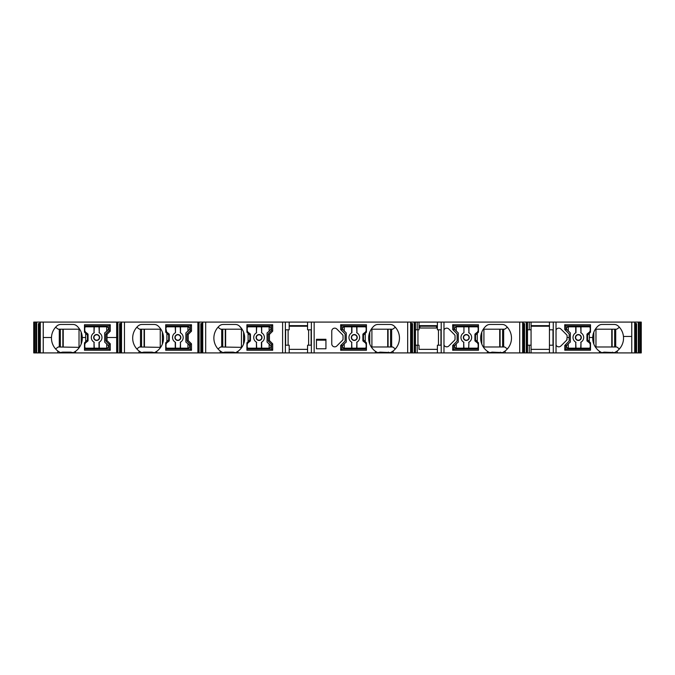 <?xml version="1.0" encoding="UTF-8"?>
<svg xmlns="http://www.w3.org/2000/svg" width="675" height="675" viewBox="0 0 675 675"><rect width="100%" height="100%" fill="white"/><g stroke="black" fill="none" stroke-linecap="round" stroke-linejoin="round"><path stroke-width="1.01" d="M437.392 322.085L33.936 322.085L33.75 352.915L523.066 352.915L523.058 322.085L437.392 322.085L437.392 329.797L440.952 329.797L440.952 345.203L437.392 345.203L437.392 352.915M549.442 322.085L523.066 322.085L523.066 352.915L635.116 352.915L635.116 322.085L549.442 322.085L549.442 329.797L552.994 329.797L552.994 345.203L549.442 345.203L549.442 329.797M635.116 352.915L641.25 352.915L641.25 322.085L635.116 322.085L635.116 352.915M39.892 352.915L39.884 322.085L39.892 352.915M411.016 322.085L411.024 352.915L411.016 322.085M202.331 322.085L202.331 352.915L202.323 322.085M121.112 322.085L121.112 352.915L121.103 322.085M635.116 323.57L636.601 323.57L636.601 352.915M635.327 323.57L635.327 352.915M617.212 352.915L617.212 350.983A16.301 16.301 0 0 0 623.455 336.462L631.758 336.462L631.758 352.915M43.242 352.915L43.242 337.5L51.477 337.5A16.301 16.301 0 0 0 57.788 350.983L57.788 352.915M110.278 324.751L84.493 324.751L84.493 332.168L85.683 333.349L85.683 341.651L84.493 342.832L84.493 350.224L110.278 350.249L109.097 349.059L109.097 344.317L105.84 341.061L105.84 333.939L109.097 330.683L109.097 325.941L110.278 324.751L110.278 331.172L109.097 330.683M75.575 352.915L75.575 351.278A16.301 16.301 0 0 0 76.899 325.983A5.932 5.932 0 0 0 72.934 324.456L60.817 324.456A5.932 5.932 0 0 0 56.852 325.983A16.301 16.301 0 0 0 51.477 337.5M623.455 336.462A16.301 16.301 0 0 0 618.148 325.983A5.932 5.932 0 0 0 614.183 324.456L602.066 324.456A5.932 5.932 0 0 0 598.101 325.983A16.301 16.301 0 0 0 599.425 351.278L599.425 352.915M569.16 337.5L569.16 341.061L564.764 345.457L564.764 350.198L590.507 350.198L590.507 342.832L589.309 341.643L589.317 333.349L590.507 332.168L590.507 324.751L564.722 324.751L564.722 329.493L569.16 333.939L569.16 337.5L567.093 337.5L566.738 340.124A1.19 1.19 0 0 0 567.093 339.289M566.738 334.876L567.093 335.711A1.19 1.19 0 0 0 566.738 334.876L560.883 329.02A2.962 2.962 0 0 0 556.031 330.033L556.031 344.967A2.962 2.962 0 0 0 560.883 345.98L566.738 340.124M38.399 352.915L38.399 323.57L39.884 323.57M39.673 323.57L39.673 352.915M34.56 322.085L34.56 352.915M640.44 322.085L640.44 352.915M116.665 337.5L107.021 337.5L107.021 334.437L110.278 331.172M85.683 337.5L82.282 337.5M52.591 332.125L53.173 330.817M52.591 344.064L53.173 345.372M57.788 350.983L60.337 352.603L62.53 352.139L62.53 352.915M58.582 324.894L57.628 325.392M76.123 325.392L75.17 324.894M75.575 351.278L73.221 352.704L70.833 352.139L62.53 352.139M81.785 342.132L82.164 340.141M82.164 336.04L81.785 334.049M55.578 348.924L58.236 346.984L79.397 347.363M55.578 327.265L58.236 329.198L79.026 329.198L79.026 346.984M63.222 329.198L63.222 346.984M62.859 329.198L62.859 346.984M60.353 329.198L60.353 346.984M85.683 341.651L87.455 339.871L87.455 335.129L85.683 333.349M85.48 342.9L84.788 344.309L85.489 342.892L87.699 341.196L85.303 343.06M92.357 348.173L92.357 349.059M84.493 326.236L92.357 326.236L92.357 326.827M106.726 326.827L106.726 331.214L108.506 329.172L108.506 328.016L107.317 326.827L85.978 326.827A1.19 1.19 0 0 0 84.788 328.016L84.788 330.691L85.48 332.1L87.699 333.804A0.886 0.886 0 0 1 88.054 334.513L88.054 340.487A0.886 0.886 0 0 1 87.699 341.196M101.984 326.236L93.218 326.236L93.218 326.827M93.218 348.173L93.218 349.059M93.218 326.236L92.357 326.236M84.493 325.941L109.097 325.941M107.021 334.437L105.84 333.939M107.021 337.5L107.021 340.563L105.84 341.061M116.665 322.085L116.665 352.915M119.618 352.915L119.618 323.57L121.103 323.57M156.794 352.915L156.794 351.278A16.301 16.301 0 0 0 158.119 325.983A5.932 5.932 0 0 0 154.153 324.456L142.037 324.456A5.932 5.932 0 0 0 138.071 325.983A16.301 16.301 0 0 0 139.008 350.983L139.008 352.915M191.498 324.751L165.713 324.751L165.713 332.168L166.902 333.349L166.902 341.651L165.713 342.832L165.713 350.249L191.498 350.249L191.498 343.828L188.241 340.563L188.241 334.437L191.498 331.172L191.498 324.751L190.316 325.941L165.713 325.941M133.81 332.125L134.393 330.817M133.81 344.064L134.393 345.372M139.008 350.983L141.556 352.603L143.75 352.139L143.75 352.915M139.801 324.894L138.847 325.392M157.343 325.392L156.389 324.894M156.794 351.278L154.44 352.704L152.052 352.139L143.75 352.139M163.004 342.132L163.384 340.141M163.384 336.04L162.996 334.049M136.797 348.924L139.447 346.984L160.616 347.363M136.797 327.265L139.447 329.198L160.245 329.198L160.245 346.984M144.442 329.198L144.442 346.984M141.573 329.198L141.573 346.984M144.079 329.198L144.079 346.984M197.885 322.085L197.885 352.915M200.838 352.915L200.838 323.57L202.323 323.57M237.98 352.915L237.98 351.278A16.301 16.301 0 0 0 239.313 325.983A5.932 5.932 0 0 0 235.339 324.456L223.231 324.456A5.932 5.932 0 0 0 219.265 325.983A16.301 16.301 0 0 0 220.202 350.983L220.202 352.915M272.692 324.751L246.907 324.751L246.907 332.168L248.088 333.349L248.088 341.651L246.907 342.832L246.907 350.249L272.692 350.249L272.692 343.828L269.435 340.563L269.435 334.437L272.692 331.172L272.692 324.751L271.51 325.941L246.907 325.941M215.004 332.125L215.587 330.817M215.004 344.064L215.587 345.372M220.202 350.983L222.75 352.603L224.944 352.139L224.944 352.915M220.995 324.894L220.042 325.392M238.537 325.392L237.575 324.894M237.98 351.278L235.634 352.704L233.238 352.139L224.944 352.139M244.19 342.132L244.569 340.141M244.569 336.04L244.19 334.049M239.313 325.983L241.802 328.818L241.439 329.198L220.641 329.198L217.991 327.265M217.991 348.924L220.641 346.984L241.802 347.363M241.439 329.198L241.439 346.984M225.636 329.198L225.636 346.984M225.273 329.198L225.273 346.984M222.758 329.198L222.758 346.984M289.187 352.915L289.187 345.203L285.626 345.203L285.626 329.797L289.187 329.797L289.187 322.085M288.115 345.203L288.115 329.797M289.187 326.236L307.564 326.236M308.627 345.203L308.627 329.797M307.564 322.085L307.564 329.797L311.116 329.797L311.116 345.203L307.564 345.203L307.564 352.915M289.187 325.645L307.564 325.645M393.145 352.915L393.145 350.983A16.301 16.301 0 0 0 394.082 325.983A5.932 5.932 0 0 0 390.116 324.456L378 324.456A5.932 5.932 0 0 0 374.034 325.983A16.301 16.301 0 0 0 375.359 351.278L375.359 352.915M340.656 350.249L366.441 350.249L366.441 342.832L365.251 341.651L365.251 333.349L366.441 332.168L366.441 324.751L340.656 324.751L340.656 329.493L345.102 333.939L345.102 341.061L340.656 345.507L340.656 350.249L341.837 349.059L366.441 349.059M342.672 334.876L343.027 335.711A1.19 1.19 0 0 0 342.672 334.876L336.817 329.02A2.962 2.962 0 0 0 331.762 331.113L331.762 343.887A2.962 2.962 0 0 0 336.817 345.98L342.672 340.124A1.19 1.19 0 0 0 343.027 339.289L342.672 340.124M343.027 335.711L343.027 339.289M316.457 348.764L316.457 339.28L325.941 339.28L325.941 348.764L316.457 348.764L316.457 340.048M392.352 324.894L393.306 325.392M393.145 350.983L390.597 352.603L380.101 352.139L380.101 352.915M398.343 344.064L397.761 345.372M398.343 332.125L397.761 330.817M375.359 351.278L377.713 352.704L380.101 352.139M368.778 336.04L369.157 334.041M369.157 342.149L368.778 340.141M374.811 325.392L375.764 324.894M395.356 327.265L392.707 329.198L371.908 329.198L371.908 346.984L392.707 346.984L395.356 348.924M387.712 329.198L387.712 346.984M388.074 329.198L388.074 346.984M390.58 346.984L390.58 329.198M411.024 323.57L412.509 323.57L412.509 352.915M415.454 322.085L415.454 352.915M415.454 329.797L419.015 329.797L419.015 322.085L419.015 325.645L437.392 325.645M419.015 349.355L419.015 345.203L419.015 349.355L437.392 349.355M417.952 345.203L417.952 329.797M419.015 328.016L437.392 328.016M438.463 345.203L438.463 329.797M437.392 326.236L419.015 326.236M454.697 334.876L455.043 335.711A1.19 1.19 0 0 0 454.697 334.876L448.841 329.02A2.962 2.962 0 0 0 443.981 330.033L443.981 344.967A2.962 2.962 0 0 0 448.841 345.98L454.697 340.124A1.19 1.19 0 0 0 455.043 339.289L454.697 340.124M445.972 328.252L446.588 328.151M446.639 328.151L447.238 328.193M447.854 328.362L448.394 328.649M448.394 346.351L447.854 346.638M447.238 346.807L445.972 346.748M505.162 352.915L505.162 350.983A16.301 16.301 0 0 0 506.098 325.983A5.932 5.932 0 0 0 502.132 324.456L490.025 324.456A5.932 5.932 0 0 0 486.051 325.983A16.301 16.301 0 0 0 487.384 351.278L487.384 352.915M455.043 335.711L455.043 339.289M452.672 350.249L478.457 350.249L478.457 342.832L477.276 341.651L477.276 333.349L478.457 332.168L478.457 324.751L452.672 324.751L452.672 329.493L457.118 333.939L457.118 341.061L452.672 345.507L452.672 350.249L453.853 349.059L478.457 349.059M505.162 350.983L502.613 352.603L492.126 352.139L492.126 352.915M510.359 344.064L509.777 345.372M510.359 332.125L509.777 330.817M487.384 351.278L489.729 352.704L492.126 352.139M480.794 336.04L481.174 334.041M481.174 342.149L480.794 340.141M486.827 325.392L487.789 324.894M504.368 324.894L505.33 325.392M507.372 327.265L504.723 329.198L483.924 329.198L483.924 346.984L504.723 346.984L507.372 348.924M499.728 329.198L499.728 346.984M500.091 329.198L500.091 346.984M502.605 346.984L502.605 329.198M523.066 323.57L524.559 323.57L524.559 352.915M527.504 322.085L527.504 352.915M527.504 329.797L531.065 329.797L531.065 352.915M531.065 322.085L531.065 329.797M531.065 326.236L549.442 326.236M549.442 345.203L549.442 352.915M531.065 325.645L549.442 325.645M556.031 352.915L556.031 344.967M560.444 346.351L559.904 346.638M559.288 346.807L558.023 346.748M558.023 328.252L558.638 328.151M558.681 328.151L559.288 328.193M559.904 328.362L560.444 328.649M592.717 337.5L589.317 337.5M567.093 335.711L567.093 337.5M617.212 350.983L614.663 352.603L604.167 352.139L604.167 352.915M622.409 344.064L621.827 345.372M622.409 332.125L621.827 330.817M599.425 351.278L601.779 352.704L604.167 352.139M592.836 336.04L593.224 334.041M593.224 342.149L592.836 340.141M589.317 333.349L587.545 335.129L587.545 339.871L589.309 341.643M564.764 350.198L565.903 349.059L590.507 349.059M565.903 344.317L565.903 349.059M564.722 324.751L565.903 325.941L565.903 330.683M565.903 325.941L590.507 325.941M573.016 326.236L590.507 326.236M589.52 332.1L590.212 330.691L589.511 332.108L587.301 333.804L589.697 331.94M582.643 326.236L582.643 326.827M582.643 348.173L582.643 349.059M568.274 348.173L568.274 343.786L566.494 345.828L566.494 346.984L567.683 348.173L589.022 348.173A1.19 1.19 0 0 0 590.212 346.984L590.212 344.309L589.52 342.9L587.301 341.196A0.886 0.886 0 0 1 586.946 340.487L586.946 334.513A0.886 0.886 0 0 1 587.301 333.804M581.783 348.173L581.783 349.059M573.016 326.827L573.016 325.941M573.016 348.173L573.016 349.059M581.783 326.236L581.783 326.827M568.274 343.786L570.35 342.048L570.35 332.952L566.494 329.172L566.494 328.016L567.683 326.827L589.022 326.827A1.19 1.19 0 0 1 590.212 328.016L590.212 330.708M580.981 326.827L580.981 332.859A5.333 5.333 0 0 1 580.981 342.141L580.981 348.173M580.728 342.276A5.333 5.333 0 0 0 580.981 342.141L580.728 348.173M580.728 332.724A5.333 5.333 0 0 1 580.981 332.859L580.728 326.827M575.986 342.276A5.333 5.333 0 0 1 575.724 342.141L575.986 348.173M575.724 326.827L575.724 332.859A5.333 5.333 0 0 1 575.986 332.724L575.986 326.827M575.387 337.5A2.962 2.962 0 0 0 578.357 340.462A2.962 2.962 0 0 0 581.318 337.5A2.962 2.962 0 0 0 578.357 334.538A2.962 2.962 0 0 0 575.387 337.5M575.986 332.724L575.724 332.859A5.333 5.333 0 0 0 575.724 342.141L575.724 348.173M568.274 326.827L568.274 331.214M581.057 337.5A2.708 2.708 0 0 1 578.357 340.208A2.708 2.708 0 0 1 575.648 337.5A2.708 2.708 0 0 1 578.357 334.792A2.708 2.708 0 0 1 581.057 337.5M598.877 325.392L599.83 324.894M616.418 324.894L617.372 325.392M619.422 327.265L616.764 329.198L595.974 329.198L595.974 346.984L616.764 346.984L619.422 348.924M611.778 329.198L611.778 346.984M614.647 346.984L614.647 329.198L614.647 346.984M612.141 329.198L612.141 346.984M531.065 349.355L549.442 349.355M531.065 345.203L527.504 345.203M523.277 323.57L523.277 352.915M477.276 333.349L475.495 335.129L475.495 339.871L477.276 341.651M477.478 332.1L478.162 330.691L477.47 332.108L475.251 333.804L477.655 331.94M468.678 342.276A5.333 5.333 0 0 0 468.939 342.141L468.678 348.173L468.939 342.141A5.333 5.333 0 0 0 468.939 332.859L468.939 326.827L476.98 326.827A1.19 1.19 0 0 1 478.162 328.016L478.457 328.016M470.593 348.173L470.593 349.059M456.233 348.173L456.233 343.786L454.452 345.828L454.452 346.984L455.633 348.173L468.678 348.173M475.251 333.804A0.886 0.886 0 0 0 474.905 334.513L474.905 340.487A0.886 0.886 0 0 0 475.251 341.196L477.478 342.9L478.162 344.309L478.162 346.984A1.19 1.19 0 0 1 476.98 348.173L468.939 348.173M469.741 348.173L469.741 349.059M453.853 344.317L453.853 349.059M452.672 324.751L453.853 325.941L453.853 330.683M453.853 325.941L478.457 325.941M478.162 325.941L478.162 330.708M468.678 332.724A5.333 5.333 0 0 1 468.939 332.859L468.678 326.827L463.936 326.827L463.936 332.724A5.333 5.333 0 0 0 463.674 342.141L463.936 348.173M463.936 342.276A5.333 5.333 0 0 1 463.674 342.141L463.674 348.173M463.345 337.5A2.962 2.962 0 0 0 466.307 340.462A2.962 2.962 0 0 0 469.268 337.5A2.962 2.962 0 0 0 466.307 334.538A2.962 2.962 0 0 0 463.345 337.5M463.936 326.827L463.936 332.724M456.233 343.786L458.3 342.048L458.3 332.952L454.452 329.172L454.452 328.016L456.233 326.827L456.233 331.214M463.674 326.827L456.233 326.827M460.974 348.173L460.974 349.059M460.974 326.827L460.974 325.941M464.822 325.941L464.822 326.827M469.015 337.5A2.708 2.708 0 0 1 466.307 340.208A2.708 2.708 0 0 1 463.598 337.5A2.708 2.708 0 0 1 466.307 334.792A2.708 2.708 0 0 1 469.015 337.5M419.015 345.203L415.454 345.203M411.235 323.57L411.235 352.915M365.251 333.349L363.479 335.129L363.479 339.871L365.251 341.651M365.453 332.1L366.145 330.691L365.445 332.108L363.234 333.804L365.631 331.94M366.441 326.236L358.577 326.236L358.577 326.827M358.577 348.173L358.577 349.059M344.208 348.173L344.208 343.786L342.427 345.828L342.427 346.984L343.617 348.173L364.956 348.173A1.19 1.19 0 0 0 366.145 346.984L366.145 344.309L365.453 342.9L363.234 341.196A0.886 0.886 0 0 1 362.88 340.487L362.88 334.513A0.886 0.886 0 0 1 363.234 333.804M357.716 348.173L357.716 349.059M341.837 344.317L341.837 349.059M340.656 324.751L341.837 325.941L341.837 330.683M341.837 325.941L366.441 325.941M358.577 326.236L357.716 326.236L357.716 326.827M348.95 326.236L357.716 326.236M344.208 343.786L346.283 342.048L346.283 332.952L342.427 329.172L342.427 328.016L343.617 326.827L364.956 326.827A1.19 1.19 0 0 1 366.145 328.016L366.145 330.708M356.915 326.827L356.915 332.859A5.333 5.333 0 0 1 356.915 342.141L356.915 348.173M356.662 342.276A5.333 5.333 0 0 0 356.915 342.141L356.662 348.173M356.662 332.724A5.333 5.333 0 0 1 356.915 332.859L356.662 326.827M351.92 342.276A5.333 5.333 0 0 1 351.658 342.141L351.92 348.173M351.658 326.827L351.658 332.859A5.333 5.333 0 0 1 351.92 332.724L351.92 326.827M351.321 337.5A2.962 2.962 0 0 0 354.291 340.462A2.962 2.962 0 0 0 357.252 337.5A2.962 2.962 0 0 0 354.291 334.538A2.962 2.962 0 0 0 351.321 337.5M351.92 332.724L351.658 332.859A5.333 5.333 0 0 0 351.658 342.141L351.658 348.173M344.208 326.827L344.208 331.214M348.95 348.173L348.95 349.059M348.95 326.827L348.95 325.941M356.991 337.5A2.708 2.708 0 0 1 354.291 340.208A2.708 2.708 0 0 1 351.582 337.5A2.708 2.708 0 0 1 354.291 334.792A2.708 2.708 0 0 1 356.991 337.5M333.163 328.59L333.585 328.379M334.091 328.219L334.682 328.151M334.842 328.151L335.298 328.21M335.88 328.387L336.395 328.666M336.395 346.334L335.88 346.613M335.298 346.79L334.868 346.849M334.682 346.849L334.091 346.781M316.457 339.28L325.941 339.28L316.457 339.28M325.941 340.048L325.941 348.764M289.187 349.355L307.564 349.355M248.088 341.651L249.868 339.871L249.868 335.129L248.088 333.349M247.885 342.9L247.202 344.309L247.894 342.892L250.113 341.196L247.717 343.06M254.77 348.173L254.77 349.059M246.907 326.236L254.77 326.236L254.77 326.827M269.139 326.827L269.139 331.214L270.911 329.172L270.911 328.016L269.73 326.827L248.383 326.827A1.19 1.19 0 0 0 247.202 328.016L247.202 330.691L247.885 332.1L250.113 333.804A0.886 0.886 0 0 1 250.459 334.513L250.459 340.487A0.886 0.886 0 0 1 250.113 341.196M264.389 326.236L255.622 326.236L255.622 326.827M255.622 348.173L255.622 349.059M255.622 326.236L254.77 326.236M272.692 331.172L271.51 330.683L271.51 325.941M269.435 334.437L268.245 333.939L271.51 330.683M269.435 340.563L268.245 341.061L268.245 333.939M272.692 343.828L271.51 344.317L268.245 341.061M272.692 350.249L271.51 349.059L271.51 344.317M271.51 349.059L246.907 349.059M264.389 348.173L264.389 349.059M264.389 326.827L264.389 325.941M269.139 331.214L267.064 332.952L267.064 342.048L270.911 345.828L270.911 346.984L269.73 348.173L248.383 348.173A1.19 1.19 0 0 1 247.202 346.984L247.202 344.292M256.424 348.173L256.424 342.141A5.333 5.333 0 0 1 256.424 332.859L256.424 326.827M256.686 332.724A5.333 5.333 0 0 0 256.424 332.859L256.686 326.827M256.686 342.276A5.333 5.333 0 0 1 256.424 342.141L256.686 348.173M261.427 332.724A5.333 5.333 0 0 1 261.689 332.859L261.427 326.827M261.689 348.173L261.689 342.141A5.333 5.333 0 0 1 261.427 342.276L261.427 348.173M262.018 337.5A2.962 2.962 0 0 0 259.057 334.538A2.962 2.962 0 0 0 256.095 337.5A2.962 2.962 0 0 0 259.057 340.462A2.962 2.962 0 0 0 262.018 337.5M261.427 342.276L261.689 342.141A5.333 5.333 0 0 0 261.689 332.859L261.689 326.827M269.139 348.173L269.139 343.786M256.357 337.5A2.708 2.708 0 0 1 259.057 334.792A2.708 2.708 0 0 1 261.765 337.5A2.708 2.708 0 0 1 259.057 340.208A2.708 2.708 0 0 1 256.357 337.5M202.112 323.57L202.112 352.915M166.902 341.651L168.674 339.871L168.674 335.129L166.902 333.349M173.576 348.173L173.576 349.059M165.713 328.016L166.7 332.1L168.919 333.804A0.886 0.886 0 0 1 169.273 334.513L169.273 340.487A0.886 0.886 0 0 1 168.919 341.196L166.523 343.06M166.7 342.9L166.008 344.309L166.008 346.984A1.19 1.19 0 0 0 167.197 348.173L188.536 348.173L189.726 346.984L189.295 344.925L185.87 342.048L185.87 332.952L189.726 329.172L189.726 328.016L188.536 326.827L167.197 326.827A1.19 1.19 0 0 0 166.008 328.016L166.008 325.941M174.437 348.173L174.437 349.059M187.945 331.214L187.945 326.827M187.945 348.173L187.945 343.786M180.495 348.173L180.495 342.141A5.333 5.333 0 0 0 180.495 332.859L180.495 326.827M180.233 342.276A5.333 5.333 0 0 0 180.495 342.141L180.233 348.173M180.233 332.724A5.333 5.333 0 0 1 180.495 332.859L180.233 326.827M175.492 348.173L175.492 342.276A5.333 5.333 0 0 1 175.238 342.141L175.492 342.276M175.238 348.173L175.238 342.141A5.333 5.333 0 0 1 175.492 332.724L175.492 326.827M180.832 337.5A2.962 2.962 0 0 0 177.863 334.538A2.962 2.962 0 0 0 174.901 337.5A2.962 2.962 0 0 0 177.863 340.462A2.962 2.962 0 0 0 180.832 337.5M175.238 326.827L175.492 332.724M166.008 344.292L166.708 342.892L168.919 341.196M191.498 331.172L190.316 330.683L190.316 325.941M188.241 334.437L187.051 333.939L190.316 330.683M188.241 340.563L187.051 341.061L187.051 333.939M191.498 343.828L190.316 344.317L187.051 341.061M191.498 350.249L190.316 349.059L190.316 344.317M190.316 349.059L165.713 349.059M183.203 348.173L183.203 349.059M183.203 326.827L183.203 325.941M179.347 325.941L179.347 326.827M175.162 337.5A2.708 2.708 0 0 1 177.863 334.792A2.708 2.708 0 0 1 180.571 337.5A2.708 2.708 0 0 1 177.863 340.208A2.708 2.708 0 0 1 175.162 337.5M120.892 323.57L120.892 352.915M107.021 340.563L110.278 343.828L109.097 344.317M110.278 343.828L110.278 350.249M109.097 349.059L84.493 349.059M101.984 348.173L101.984 349.059M101.984 326.827L101.984 325.941M106.726 331.214L104.65 332.952L104.65 342.048L108.506 345.828L108.506 346.984L107.317 348.173L85.978 348.173A1.19 1.19 0 0 1 84.788 346.984L84.788 344.292M94.019 348.173L94.019 342.141A5.333 5.333 0 0 1 94.019 332.859L94.019 326.827M94.272 332.724A5.333 5.333 0 0 0 94.019 332.859L94.272 326.827M94.272 342.276A5.333 5.333 0 0 1 94.019 342.141L94.272 348.173M99.014 332.724A5.333 5.333 0 0 1 99.276 332.859L99.014 326.827M99.276 348.173L99.276 342.141A5.333 5.333 0 0 1 99.014 342.276L99.014 348.173M99.613 337.5A2.962 2.962 0 0 0 96.643 334.538A2.962 2.962 0 0 0 93.682 337.5A2.962 2.962 0 0 0 96.643 340.462A2.962 2.962 0 0 0 99.613 337.5M99.014 342.276L99.276 342.141A5.333 5.333 0 0 0 99.276 332.859L99.276 326.827M106.726 348.173L106.726 343.786M93.943 337.5A2.708 2.708 0 0 1 96.643 334.792A2.708 2.708 0 0 1 99.352 337.5A2.708 2.708 0 0 1 96.643 340.208A2.708 2.708 0 0 1 93.943 337.5M638.356 352.915L638.356 322.085M635.791 352.915L635.791 323.57M634.702 322.085L634.702 352.915M631.758 336.462L631.758 322.085M43.242 322.085L43.242 337.5M40.297 352.915L40.297 322.085M39.209 323.57L39.209 352.915M36.644 322.085L36.644 352.915M35.691 352.915L35.691 322.085M639.309 322.085L639.309 352.915M70.833 352.915L70.833 352.139M59.29 346.984L59.29 329.198M81.177 344.005L81.177 332.184M116.91 352.915L116.91 322.085M117.863 322.085L117.863 352.915M121.517 352.915L121.517 322.085M124.462 322.085L124.462 352.915M152.052 352.915L152.052 352.139M140.51 346.984L140.51 329.198M162.397 344.005L162.397 332.184M198.129 352.915L198.129 322.085M199.083 322.085L199.083 352.915M202.736 352.915L202.736 322.085M205.681 322.085L205.681 352.915M282.597 352.915L282.597 322.085M233.238 352.915L233.238 352.139M221.704 346.984L221.704 329.198M243.591 344.005L243.591 332.184M285.365 322.085L285.365 352.915M311.386 352.915L311.386 322.085M314.153 322.085L314.153 352.915M407.666 352.915L407.666 322.085M388.403 352.915L388.403 352.139M391.643 329.198L391.643 346.984M369.757 332.184L369.757 344.005M410.611 322.085L410.611 352.915M411.699 352.915L411.699 323.57M414.264 352.915L414.264 322.085M415.209 322.085L415.209 352.915M417.234 329.797L417.234 322.085M419.901 326.236L419.901 328.016M436.506 328.016L436.506 326.236M441.214 352.915L441.214 322.085M443.981 322.085L443.981 330.033M443.981 344.967L443.981 352.915M519.708 352.915L519.708 322.085M500.42 352.915L500.42 352.139M503.66 329.198L503.66 346.984M481.773 332.184L481.773 344.005M522.661 322.085L522.661 352.915M523.749 352.915L523.749 323.57M526.306 352.915L526.306 322.085M527.259 322.085L527.259 352.915M529.284 329.797L529.284 322.085M553.264 352.915L553.264 322.085M556.031 322.085L556.031 330.033M612.47 352.915L612.47 352.139M615.71 329.198L615.71 346.984M593.823 332.184L593.823 344.005M529.284 352.915L529.284 345.203M475.2 326.827L475.2 325.941M467.311 326.827L467.311 325.941M470.256 325.941L470.256 326.827M417.234 352.915L417.234 345.203M201.648 323.57L201.648 352.915M168.969 325.941L168.969 326.827M176.858 325.941L176.858 326.827M173.914 326.827L173.914 325.941M120.428 323.57L120.428 352.915M33.75 322.085L33.75 352.915M641.25 322.085L641.25 352.915M325.941 340.166L316.457 340.166"/></g></svg>
